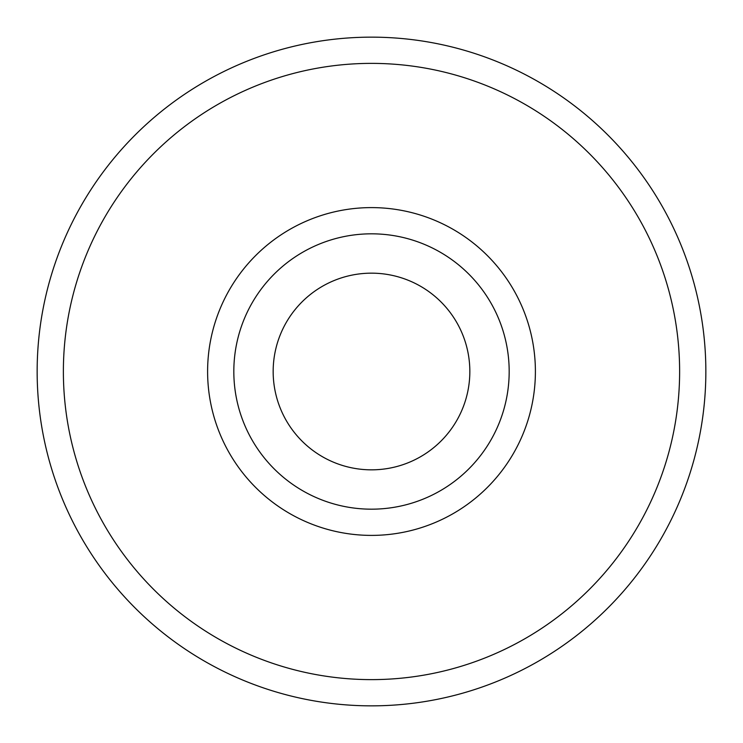 <?xml version="1.0" encoding="UTF-8"?>
<svg xmlns="http://www.w3.org/2000/svg" width="743" height="743" viewBox="0 0 743 743"><rect width="100%" height="100%" fill="white"/><g stroke="black" fill="none" stroke-linecap="round" stroke-linejoin="round"><path stroke-width="1.11" d="M705.85 371.5A334.35 334.35 0 0 1 371.5 705.85A334.35 334.35 0 0 1 37.15 371.5A334.35 334.35 0 0 1 371.5 37.15A334.35 334.35 0 0 1 705.85 371.5A334.35 334.35 0 0 0 371.5 37.15A334.35 334.35 0 0 0 37.15 371.5M469.836 371.5A98.336 98.336 0 0 0 371.5 273.164A98.336 98.336 0 0 0 273.164 371.5A98.336 98.336 0 0 0 371.5 469.836A98.336 98.336 0 0 0 469.836 371.5M233.822 371.5A137.678 137.678 0 0 0 371.5 509.178A137.678 137.678 0 0 0 509.178 371.5A137.678 137.678 0 0 0 371.5 233.822A137.678 137.678 0 0 0 233.822 371.5M207.603 371.5A163.897 163.897 0 0 0 371.5 535.397A163.897 163.897 0 0 0 535.397 371.5A163.897 163.897 0 0 0 371.5 207.603A163.897 163.897 0 0 0 207.603 371.5M63.378 371.5A308.122 308.122 0 0 0 371.5 679.622A308.122 308.122 0 0 0 679.622 371.5A308.122 308.122 0 0 0 371.5 63.378A308.122 308.122 0 0 0 63.378 371.5"/></g></svg>
